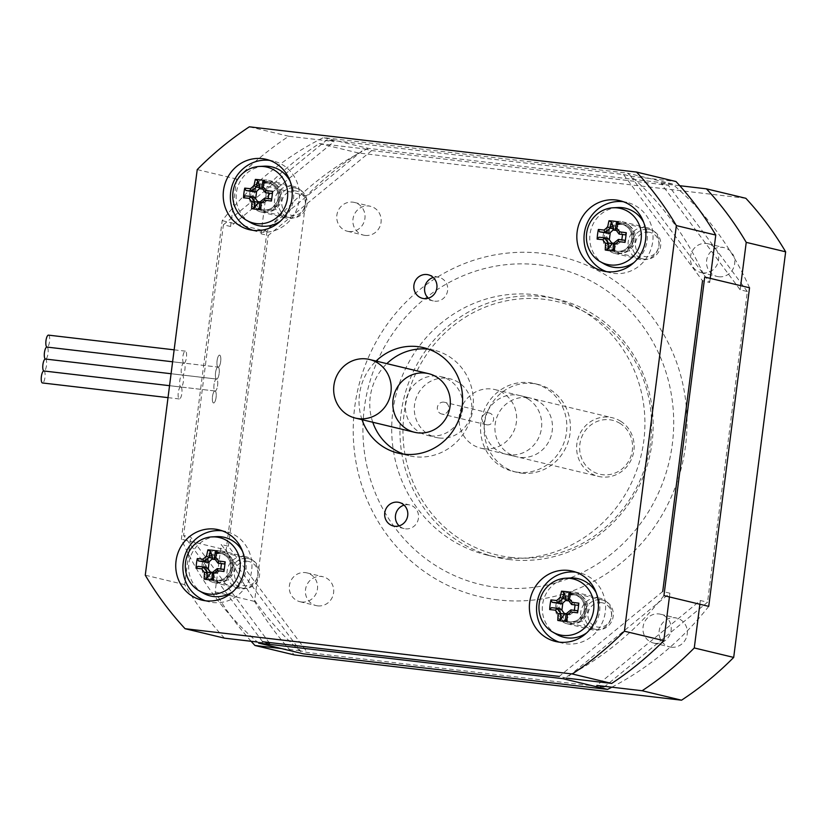 <?xml version="1.0" encoding="UTF-8"?>
<svg xmlns="http://www.w3.org/2000/svg" width="827" height="827" viewBox="0 0 827 827"><rect width="100%" height="100%" fill="white"/><g stroke="black" fill="none" stroke-linecap="round" stroke-linejoin="round"><path stroke-width="0.62" stroke-dasharray="4.13 3.1" d="M702.65 272.879A14.824 14.111 103.5 0 1 701.069 272.6A14.824 14.111 103.5 0 1 690.803 254.892A14.824 14.111 103.5 0 1 707.984 243.769A14.824 14.111 103.5 0 1 718.425 260.66A14.824 14.111 103.5 0 1 702.65 272.879M718.777 276.745A14.824 14.111 -76.5 0 0 734.552 264.526A14.824 14.111 -76.5 0 0 724.111 247.645A14.824 14.111 -76.5 0 0 706.93 258.758A14.824 14.111 -76.5 0 0 717.195 276.466A14.824 14.111 -76.5 0 0 718.777 276.745M301.555 601.994A14.824 14.111 103.5 0 1 299.974 601.715A14.824 14.111 103.5 0 1 289.708 584.007A14.824 14.111 103.5 0 1 306.889 572.884A14.824 14.111 103.5 0 1 317.33 589.765A14.824 14.111 103.5 0 1 301.555 601.994M317.682 605.86A14.824 14.111 -76.5 0 0 333.457 593.641A14.824 14.111 -76.5 0 0 323.016 576.75A14.824 14.111 -76.5 0 0 305.835 587.873A14.824 14.111 -76.5 0 0 316.1 605.581A14.824 14.111 -76.5 0 0 317.682 605.86M655.191 643.334A14.824 14.111 103.5 0 1 653.619 643.055A14.824 14.111 103.5 0 1 643.354 625.346A14.824 14.111 103.5 0 1 660.535 614.223A14.824 14.111 103.5 0 1 670.976 631.104A14.824 14.111 103.5 0 1 655.191 643.334M671.317 647.2A14.824 14.111 -76.5 0 0 687.092 634.981A14.824 14.111 -76.5 0 0 676.662 618.089A14.824 14.111 -76.5 0 0 659.481 629.213A14.824 14.111 -76.5 0 0 669.746 646.921A14.824 14.111 -76.5 0 0 671.317 647.2M349.004 231.539A14.824 14.111 103.5 0 1 347.433 231.26A14.824 14.111 103.5 0 1 337.168 213.552A14.824 14.111 103.5 0 1 354.349 202.429A14.824 14.111 103.5 0 1 364.79 219.32A14.824 14.111 103.5 0 1 349.004 231.539M365.131 235.406A14.824 14.111 -76.5 0 0 380.916 223.187A14.824 14.111 -76.5 0 0 370.475 206.305A14.824 14.111 -76.5 0 0 353.294 217.418A14.824 14.111 -76.5 0 0 363.56 235.126A14.824 14.111 -76.5 0 0 365.131 235.406M604.01 687.165L707.519 602.232L700.355 600.505L596.846 685.438L604.01 687.165L307.406 652.493L300.242 650.766L221.222 544.497L228.397 546.223L307.406 652.493M747.319 291.528L668.309 185.258L661.135 183.542L740.155 289.812L747.319 291.528L707.519 602.232M371.705 150.586L268.196 235.519L261.032 233.803L364.531 148.87L371.705 150.586L668.309 185.258M228.397 546.223L268.196 235.519M484.033 448.751A30.134 28.697 103.5 0 1 480.828 448.182A30.134 28.697 103.5 0 1 459.595 413.851A30.134 28.697 103.5 0 1 491.683 389A30.134 28.697 103.5 0 1 494.887 389.569A30.134 28.697 103.5 0 1 516.11 423.9A30.134 28.697 103.5 0 1 484.033 448.751M300.242 650.766L281.459 648.575M251.139 641.287A325.487 309.898 103.5 0 1 215.144 591.946L221.222 544.497M261.032 233.803L267.111 186.354A325.487 309.898 103.5 0 1 319.243 143.567L364.531 148.87M740.682 285.666L740.155 289.812M661.135 183.542L679.784 185.713M700.355 600.505L699.869 604.248M267.111 186.354L306.528 195.803L254.561 601.405A325.487 309.898 -76.5 0 0 294.36 654.932M215.144 591.946L254.561 601.405M497.647 587.511A162.743 154.949 103.5 0 1 395.275 329.932A162.743 154.949 103.5 0 1 662.024 361.11A162.743 154.949 103.5 0 1 497.647 587.511M497.906 599.885A174.797 166.434 103.5 0 1 387.956 323.223A174.797 166.434 103.5 0 1 674.46 356.716A174.797 166.434 103.5 0 1 497.906 599.885M745.851 198.294L358.66 153.026A325.487 309.898 -76.5 0 0 306.528 195.803M501.472 557.636A132.609 126.252 103.5 0 1 487.382 555.124A132.609 126.252 103.5 0 1 395.544 396.722A132.609 126.252 103.5 0 1 549.252 297.234A132.609 126.252 103.5 0 1 642.641 448.275A132.609 126.252 103.5 0 1 501.472 557.636M510.745 557.388A130.19 123.957 -76.5 0 0 642.238 376.275A130.19 123.957 -76.5 0 0 428.841 351.33A130.19 123.957 -76.5 0 0 510.745 557.388M509.721 559.61A132.609 126.252 103.5 0 1 495.621 557.109A132.609 126.252 103.5 0 1 403.783 398.707A132.609 126.252 103.5 0 1 557.491 299.209A132.609 126.252 103.5 0 1 650.89 450.26A132.609 126.252 103.5 0 1 509.721 559.61M521.537 473.147A45.206 43.045 -76.5 0 0 569.658 435.86A45.206 43.045 -76.5 0 0 537.819 384.369A45.206 43.045 -76.5 0 0 485.418 418.286A45.206 43.045 -76.5 0 0 516.73 472.289A45.206 43.045 -76.5 0 0 521.537 473.147M517.95 472.279A45.206 43.045 103.5 0 1 513.143 471.431A45.206 43.045 103.5 0 1 481.841 417.428A45.206 43.045 103.5 0 1 534.242 383.511A45.206 43.045 103.5 0 1 566.071 435.002A45.206 43.045 103.5 0 1 517.95 472.279M527.523 397.591A30.134 28.697 103.5 0 1 530.717 398.169A30.134 28.697 103.5 0 1 551.599 434.165A30.134 28.697 103.5 0 1 516.658 456.773A30.134 28.697 103.5 0 1 495.435 422.452A30.134 28.697 103.5 0 1 527.523 397.591M319.243 143.567L358.66 153.026M620.126 423.465A27.725 26.402 -76.5 0 0 579.655 446.9A27.725 26.402 -76.5 0 0 618.544 471.359A27.725 26.402 -76.5 0 0 620.126 423.465M620.632 421.222A30.134 28.697 103.5 0 1 631.869 458.23A30.134 28.697 103.5 0 1 598.366 476.383A30.134 28.697 103.5 0 1 577.494 440.377A30.134 28.697 103.5 0 1 612.425 417.769A30.134 28.697 103.5 0 1 620.632 421.222M528.184 399.048A30.134 28.697 -76.5 0 0 519.976 395.585A30.134 28.697 -76.5 0 0 485.035 418.193A30.134 28.697 -76.5 0 0 505.907 454.199A30.134 28.697 -76.5 0 0 539.421 436.046A30.134 28.697 -76.5 0 0 528.184 399.048M428.768 349.232A54.251 51.646 103.5 0 1 434.216 350.214A54.251 51.646 103.5 0 1 472.424 412.011A54.251 51.646 103.5 0 1 414.678 456.742A54.251 51.646 103.5 0 1 408.91 455.718A54.251 51.646 103.5 0 1 403.607 454.126M372.77 422.256A54.251 51.646 103.5 0 1 386.829 363.642M362.019 419.671A54.251 51.646 103.5 0 1 376.078 361.068M439.24 438A30.134 28.697 -76.5 0 0 471.318 413.149A30.134 28.697 -76.5 0 0 450.095 378.818A30.134 28.697 -76.5 0 0 415.164 401.436A30.134 28.697 -76.5 0 0 436.036 437.431A30.134 28.697 -76.5 0 0 439.24 438M180.824 386.995A6.027 1.83 96.7 0 0 180.762 386.984A6.027 1.83 96.7 0 0 178.239 392.763A6.027 1.83 96.7 0 0 179.366 398.965A6.027 1.83 96.7 0 0 181.868 393.301A6.027 1.83 96.7 0 0 180.824 386.995A6.027 1.83 96.7 0 0 180.896 387.015A6.027 1.83 96.7 0 0 183.398 381.35A6.027 1.83 96.7 0 0 182.353 375.044A6.027 1.83 96.7 0 0 182.291 375.034A6.027 1.83 96.7 0 0 179.79 380.699A6.027 1.83 96.7 0 0 180.824 386.995M215.051 390.995A6.027 1.83 -83.3 0 1 216.095 397.301A6.027 1.83 -83.3 0 1 213.583 402.966A6.027 1.83 -83.3 0 1 212.467 396.764A6.027 1.83 -83.3 0 1 214.989 390.985A6.027 1.83 -83.3 0 1 215.051 390.995A6.027 1.83 -83.3 0 1 214.007 384.7A6.027 1.83 -83.3 0 1 216.519 379.035A6.027 1.83 -83.3 0 1 216.581 379.055L182.353 375.044A6.027 1.83 96.7 0 0 182.426 375.065A6.027 1.83 96.7 0 0 184.928 369.4A6.027 1.83 96.7 0 0 183.894 363.105A6.027 1.83 96.7 0 0 183.821 363.084A6.027 1.83 96.7 0 0 181.32 368.749A6.027 1.83 96.7 0 0 182.353 375.044L216.581 379.055A6.027 1.83 -83.3 0 1 217.625 385.351A6.027 1.83 -83.3 0 1 215.113 391.016A6.027 1.83 -83.3 0 1 215.051 390.995A6.027 1.83 -83.3 0 1 214.007 384.7A6.027 1.83 -83.3 0 1 216.519 379.035A6.027 1.83 -83.3 0 1 216.581 379.055A6.027 1.83 -83.3 0 1 215.537 372.75A6.027 1.83 -83.3 0 1 218.049 367.085A6.027 1.83 -83.3 0 1 218.111 367.105L183.894 363.105A6.027 1.83 96.7 0 0 183.956 363.115A6.027 1.83 96.7 0 0 186.468 357.336A6.027 1.83 96.7 0 0 185.351 351.134A6.027 1.83 96.7 0 0 182.85 356.799A6.027 1.83 96.7 0 0 183.894 363.105L218.111 367.105A6.027 1.83 -83.3 0 1 217.077 360.799A6.027 1.83 -83.3 0 1 219.579 355.134A6.027 1.83 -83.3 0 1 220.695 361.337A6.027 1.83 -83.3 0 1 218.173 367.116A6.027 1.83 -83.3 0 1 218.111 367.105A6.027 1.83 -83.3 0 1 219.155 373.401A6.027 1.83 -83.3 0 1 216.643 379.066A6.027 1.83 -83.3 0 1 216.581 379.055A6.027 1.83 -83.3 0 1 215.537 372.75A6.027 1.83 -83.3 0 1 218.049 367.085A6.027 1.83 -83.3 0 1 218.111 367.105A6.027 1.83 -83.3 0 1 219.155 373.401A6.027 1.83 -83.3 0 1 216.643 379.066A6.027 1.83 -83.3 0 1 216.581 379.055A6.027 1.83 -83.3 0 1 217.625 385.351A6.027 1.83 -83.3 0 1 215.113 391.016A6.027 1.83 -83.3 0 1 215.051 390.995A6.027 1.83 -83.3 0 1 216.095 397.301A6.027 1.83 -83.3 0 1 213.583 402.966A6.027 1.83 -83.3 0 1 212.467 396.764A6.027 1.83 -83.3 0 1 214.989 390.985A6.027 1.83 -83.3 0 1 215.051 390.995L169.545 385.682L215.051 390.995M662.727 591.481L559.217 676.414L566.381 678.13L669.891 593.197L662.727 591.481M262.614 641.742L183.604 535.472L190.768 537.188L269.778 643.458L262.614 641.742M223.404 224.768L326.913 139.835L334.077 141.562L230.568 226.495L223.404 224.768L183.604 535.472M623.517 174.507L702.526 280.777L709.69 282.503L630.681 176.234L623.517 174.507L326.913 139.835M645.68 227.435A16.271 15.496 103.5 0 1 647.407 227.745A16.271 15.496 103.5 0 1 658.674 247.19A16.271 15.496 103.5 0 1 639.819 259.399A16.271 15.496 103.5 0 1 628.355 240.853A16.271 15.496 103.5 0 1 645.68 227.435M598.221 597.89A16.271 15.496 103.5 0 1 599.957 598.2A16.271 15.496 103.5 0 1 611.225 617.635A16.271 15.496 103.5 0 1 592.359 629.843A16.271 15.496 103.5 0 1 580.895 611.308A16.271 15.496 103.5 0 1 598.221 597.89M292.034 186.096A16.271 15.496 103.5 0 1 293.771 186.406A16.271 15.496 103.5 0 1 305.039 205.84A16.271 15.496 103.5 0 1 286.173 218.059A16.271 15.496 103.5 0 1 274.709 199.514A16.271 15.496 103.5 0 1 292.034 186.096M244.585 556.55A16.271 15.496 103.5 0 1 246.312 556.86A16.271 15.496 103.5 0 1 257.579 576.295A16.271 15.496 103.5 0 1 238.714 588.504A16.271 15.496 103.5 0 1 227.26 569.968A16.271 15.496 103.5 0 1 244.585 556.55M269.778 643.458L257.352 642.01M669.891 593.197L669.415 596.939M630.681 176.234L675.969 181.526M710.228 278.358L709.69 282.503M230.568 226.495L236.646 179.045A325.487 309.898 103.5 0 1 288.778 136.259L334.077 141.562M224.489 638.165A325.487 309.898 103.5 0 1 184.69 584.637L190.768 537.188M205.458 600.774A36.161 34.434 -76.5 0 0 208.993 601.829A36.161 34.434 -76.5 0 0 212.839 602.511A36.161 34.434 -76.5 0 0 251.336 572.687A36.161 34.434 -76.5 0 0 225.864 531.503A36.161 34.434 -76.5 0 0 222.236 530.841M219.496 550.534A16.271 15.496 -76.5 0 0 202.17 563.952A16.271 15.496 -76.5 0 0 213.635 582.487A16.271 15.496 -76.5 0 0 232.501 570.279A16.271 15.496 -76.5 0 0 221.222 550.844A16.271 15.496 -76.5 0 0 219.496 550.534M252.917 230.32A36.161 34.434 -76.5 0 0 256.453 231.384A36.161 34.434 -76.5 0 0 260.298 232.067A36.161 34.434 -76.5 0 0 298.795 202.243A36.161 34.434 -76.5 0 0 273.323 161.048A36.161 34.434 -76.5 0 0 269.695 160.386M266.956 180.079A16.271 15.496 -76.5 0 0 249.63 193.497A16.271 15.496 -76.5 0 0 261.094 212.032A16.271 15.496 -76.5 0 0 279.95 199.824A16.271 15.496 -76.5 0 0 268.682 180.389A16.271 15.496 -76.5 0 0 266.956 180.079M559.104 642.114A36.161 34.434 -76.5 0 0 562.639 643.168A36.161 34.434 -76.5 0 0 566.474 643.851A36.161 34.434 -76.5 0 0 604.982 614.027A36.161 34.434 -76.5 0 0 579.51 572.842A36.161 34.434 -76.5 0 0 575.881 572.181M573.142 591.874A16.271 15.496 -76.5 0 0 555.816 605.292A16.271 15.496 -76.5 0 0 567.27 623.827A16.271 15.496 -76.5 0 0 586.136 611.618A16.271 15.496 -76.5 0 0 574.868 592.184A16.271 15.496 -76.5 0 0 573.142 591.874M606.553 271.659A36.161 34.434 -76.5 0 0 610.088 272.724A36.161 34.434 -76.5 0 0 613.934 273.406A36.161 34.434 -76.5 0 0 652.431 243.583A36.161 34.434 -76.5 0 0 626.969 202.388A36.161 34.434 -76.5 0 0 623.331 201.726M620.591 221.419A16.271 15.496 -76.5 0 0 603.265 234.837A16.271 15.496 -76.5 0 0 614.73 253.382A16.271 15.496 -76.5 0 0 633.596 241.164A16.271 15.496 -76.5 0 0 622.328 221.729A16.271 15.496 -76.5 0 0 620.591 221.419M399.121 525.858A12.136 11.557 -76.5 0 0 404.155 528.587A12.136 11.557 -76.5 0 0 405.437 528.825A12.136 11.557 -76.5 0 0 418.359 518.818A12.136 11.557 -76.5 0 0 409.81 504.997A12.136 11.557 -76.5 0 0 404.093 505.142M428.283 298.216A12.136 11.557 -76.5 0 0 433.317 300.945A12.136 11.557 -76.5 0 0 434.599 301.173A12.136 11.557 -76.5 0 0 447.521 291.166A12.136 11.557 -76.5 0 0 438.972 277.345A12.136 11.557 -76.5 0 0 433.255 277.49M184.69 584.637L145.273 575.189M236.646 179.045L197.229 169.587M288.778 136.259L249.361 126.81M48.462 335.131A6.027 1.83 -83.3 0 1 49.579 341.334A6.027 1.83 -83.3 0 1 47.056 347.113A6.027 1.83 -83.3 0 1 46.994 347.092A6.027 1.83 -83.3 0 1 46.974 347.092A6.027 1.83 -83.3 0 1 48.038 353.398A6.027 1.83 -83.3 0 1 45.526 359.063A6.027 1.83 -83.3 0 1 45.464 359.042A6.027 1.83 -83.3 0 1 45.433 359.042M182.291 375.034L45.464 359.042A6.027 1.83 -83.3 0 1 46.508 365.348A6.027 1.83 -83.3 0 1 43.996 371.013A6.027 1.83 -83.3 0 1 43.934 370.992A6.027 1.83 -83.3 0 1 43.903 370.992M43.934 370.992A6.027 1.83 -83.3 0 1 44.978 377.298A6.027 1.83 -83.3 0 1 42.466 382.963M218.111 367.105A6.027 1.83 -83.3 0 1 217.077 360.799A6.027 1.83 -83.3 0 1 219.579 355.134A6.027 1.83 -83.3 0 1 220.695 361.337A6.027 1.83 -83.3 0 1 218.173 367.116A6.027 1.83 -83.3 0 1 218.111 367.105M565.606 620.405L569.7 614.885L565.957 613.985M570.95 609.892L574.693 610.791L574.217 611.639L574.383 610.316M569.7 614.885L574.217 611.639M577.432 610.708L574.693 610.791M567.829 599.389L571.571 600.288L572.708 601.332L568.914 600.888M575.375 605.405L572.708 601.332M569.1 593.186L571.571 600.288M560.758 609.158L551.454 607.669M566.309 613.686L571.054 614.234M575.023 605.323L575.116 604.578M574.992 594.933A13.708 13.056 103.5 0 1 576.45 595.192A13.708 13.056 103.5 0 1 585.94 611.577A13.708 13.056 103.5 0 1 570.051 621.863A13.708 13.056 103.5 0 1 560.396 606.243A13.708 13.056 103.5 0 1 574.992 594.933M596.205 592.794A30.134 28.697 103.5 0 1 586.57 632.965M556.705 634.381A30.134 28.697 103.5 0 1 543.174 601.312A30.134 28.697 103.5 0 1 570.237 577.98M600.847 599.751A15.072 14.348 103.5 0 1 602.449 600.04A15.072 14.348 103.5 0 1 612.879 618.038A15.072 14.348 103.5 0 1 595.419 629.347A15.072 14.348 103.5 0 1 584.803 612.176A15.072 14.348 103.5 0 1 600.847 599.751M601.312 602.635A12.353 11.764 -76.5 0 0 588.824 619.826A12.353 11.764 -76.5 0 0 609.086 622.193A12.353 11.764 -76.5 0 0 601.312 602.635M575.561 593.683A15.072 14.348 103.5 0 1 577.163 593.972A15.072 14.348 103.5 0 1 587.604 611.97A15.072 14.348 103.5 0 1 570.134 623.279A15.072 14.348 103.5 0 1 559.528 606.108A15.072 14.348 103.5 0 1 575.561 593.683M211.97 579.065L216.054 573.545L212.312 572.646M217.305 568.552L221.047 569.452L220.571 570.299L220.747 568.976M216.054 573.545L220.571 570.299M223.797 569.369L221.047 569.452M214.183 558.049L217.925 558.949L219.062 559.993L215.268 559.548M221.739 564.066L219.062 559.993M215.454 551.847L217.925 558.949M207.112 567.818L197.808 566.33M212.663 572.346L217.408 572.894M221.378 563.983L221.481 563.239M221.347 553.594A13.708 13.056 103.5 0 1 222.804 553.852A13.708 13.056 103.5 0 1 232.304 570.237A13.708 13.056 103.5 0 1 216.405 580.523A13.708 13.056 103.5 0 1 206.75 564.903A13.708 13.056 103.5 0 1 221.347 553.594M242.569 551.454A30.134 28.697 103.5 0 1 232.925 591.625M203.06 593.042A30.134 28.697 103.5 0 1 189.528 559.972A30.134 28.697 103.5 0 1 216.591 536.64M247.201 558.411A15.072 14.348 103.5 0 1 248.803 558.701A15.072 14.348 103.5 0 1 259.244 576.698A15.072 14.348 103.5 0 1 241.773 587.997A15.072 14.348 103.5 0 1 231.167 570.837A15.072 14.348 103.5 0 1 247.201 558.411M247.666 561.295A12.353 11.764 -76.5 0 0 235.188 578.486A12.353 11.764 -76.5 0 0 255.44 580.854A12.353 11.764 -76.5 0 0 247.666 561.295M221.925 552.343A15.072 14.348 103.5 0 1 223.528 552.632A15.072 14.348 103.5 0 1 233.958 570.63A15.072 14.348 103.5 0 1 216.498 581.939A15.072 14.348 103.5 0 1 205.882 564.769A15.072 14.348 103.5 0 1 221.925 552.343M613.065 249.95L617.159 244.43L613.417 243.531M618.4 239.437L622.142 240.337L621.666 241.195L621.842 239.861M617.159 244.43L621.666 241.195M624.892 240.254L622.142 240.337M615.288 228.934L619.02 229.834L620.157 230.878L616.363 230.433M622.834 234.961L620.157 230.878M616.549 222.742L619.02 229.834M608.207 238.703L598.913 237.215M613.758 243.231L618.513 243.789M622.483 234.868L622.576 234.124M622.442 224.479A13.708 13.056 103.5 0 1 623.899 224.737A13.708 13.056 103.5 0 1 633.399 241.122A13.708 13.056 103.5 0 1 617.511 251.408A13.708 13.056 103.5 0 1 607.845 235.788A13.708 13.056 103.5 0 1 622.442 224.479M643.664 222.339A30.134 28.697 103.5 0 1 634.02 262.51M604.155 263.927A30.134 28.697 103.5 0 1 590.623 230.857A30.134 28.697 103.5 0 1 617.686 207.536M648.306 229.296A15.072 14.348 103.5 0 1 649.908 229.586A15.072 14.348 103.5 0 1 660.339 247.583A15.072 14.348 103.5 0 1 642.868 258.892A15.072 14.348 103.5 0 1 632.262 241.722A15.072 14.348 103.5 0 1 648.306 229.296M648.761 232.18A12.353 11.764 -76.5 0 0 636.283 249.372A12.353 11.764 -76.5 0 0 656.535 251.739A12.353 11.764 -76.5 0 0 648.761 232.18M623.02 223.238A15.072 14.348 103.5 0 1 624.623 223.517A15.072 14.348 103.5 0 1 635.064 241.515A15.072 14.348 103.5 0 1 617.593 252.824A15.072 14.348 103.5 0 1 606.977 235.664A15.072 14.348 103.5 0 1 623.02 223.238M259.43 208.611L263.513 203.091L259.771 202.191M264.764 198.098L268.506 198.997L268.031 199.855L268.196 198.521M263.513 203.091L268.031 199.855M271.246 198.914L268.506 198.997M261.642 187.595L265.384 188.494L266.521 189.538L262.728 189.094M269.188 193.621L266.521 189.538M262.914 181.402L265.384 188.494M254.571 197.364L245.268 195.875M260.123 201.891L264.867 202.439M268.837 193.528L268.93 192.784M268.806 183.139A13.708 13.056 103.5 0 1 270.264 183.398A13.708 13.056 103.5 0 1 279.764 199.783A13.708 13.056 103.5 0 1 263.865 210.068A13.708 13.056 103.5 0 1 254.209 194.448A13.708 13.056 103.5 0 1 268.806 183.139M290.019 180.999A30.134 28.697 103.5 0 1 280.384 221.171M250.519 222.587A30.134 28.697 103.5 0 1 236.987 189.517A30.134 28.697 103.5 0 1 264.051 166.196M294.66 187.956A15.072 14.348 103.5 0 1 296.262 188.246A15.072 14.348 103.5 0 1 306.703 206.243A15.072 14.348 103.5 0 1 289.233 217.553A15.072 14.348 103.5 0 1 278.616 200.382A15.072 14.348 103.5 0 1 294.66 187.956M295.125 190.841A12.353 11.764 -76.5 0 0 282.648 208.032A12.353 11.764 -76.5 0 0 302.899 210.399A12.353 11.764 -76.5 0 0 295.125 190.841M269.385 181.899A15.072 14.348 103.5 0 1 270.987 182.178A15.072 14.348 103.5 0 1 281.418 200.175A15.072 14.348 103.5 0 1 263.947 211.485A15.072 14.348 103.5 0 1 253.341 194.324A15.072 14.348 103.5 0 1 269.385 181.899M430.278 435.85A30.134 28.697 -76.5 0 0 462.365 410.998A30.134 28.697 -76.5 0 0 441.132 376.667A30.134 28.697 -76.5 0 0 406.202 399.286A30.134 28.697 -76.5 0 0 427.073 435.281A30.134 28.697 -76.5 0 0 430.278 435.85M442.3 414.1A6.027 5.737 103.5 0 1 437.483 406.791A6.027 5.737 103.5 0 1 444.471 402.263A6.027 5.737 103.5 0 1 442.3 414.1M487.093 424.851A6.027 5.737 -76.5 0 0 489.264 413.014A6.027 5.737 -76.5 0 0 482.275 417.532A6.027 5.737 -76.5 0 0 487.093 424.851M258.624 643.096A301.369 286.948 103.5 0 1 181.382 539.214L222.194 220.633A301.369 286.948 103.5 0 1 323.378 137.602L627.497 173.153A301.369 286.948 103.5 0 1 704.738 277.045M663.936 595.616A301.369 286.948 103.5 0 1 562.742 678.647M611.835 687.196A301.369 286.948 -76.5 0 0 708.729 606.367M749.541 287.786A301.369 286.948 -76.5 0 0 672.299 183.904L627.497 173.153M672.299 183.904L368.17 148.353L323.378 137.602M368.17 148.353A301.369 286.948 -76.5 0 0 266.987 231.384L222.194 220.633M266.987 231.384L226.174 549.955L181.382 539.214M226.174 549.955A301.369 286.948 -76.5 0 0 303.416 653.847M572.966 593.217A14.917 14.204 103.5 0 1 582.353 616.828A14.917 14.204 103.5 0 1 557.894 613.965A14.917 14.204 103.5 0 1 572.966 593.217M573.173 594.499A13.708 13.056 -76.5 0 0 558.576 605.809A13.708 13.056 -76.5 0 0 568.232 621.428A13.708 13.056 -76.5 0 0 584.131 611.132A13.708 13.056 -76.5 0 0 574.631 594.758A13.708 13.056 -76.5 0 0 573.173 594.499M219.32 551.878A14.917 14.204 103.5 0 1 228.707 575.489A14.917 14.204 103.5 0 1 204.259 572.625A14.917 14.204 103.5 0 1 219.32 551.878M219.527 553.16A13.708 13.056 -76.5 0 0 204.931 564.469A13.708 13.056 -76.5 0 0 214.586 580.089A13.708 13.056 -76.5 0 0 230.485 569.793A13.708 13.056 -76.5 0 0 220.985 553.418A13.708 13.056 -76.5 0 0 219.527 553.16M620.426 222.763A14.917 14.204 103.5 0 1 629.802 246.374A14.917 14.204 103.5 0 1 605.354 243.52A14.917 14.204 103.5 0 1 620.426 222.763M620.632 224.045A13.708 13.056 -76.5 0 0 606.026 235.354A13.708 13.056 -76.5 0 0 615.691 250.974A13.708 13.056 -76.5 0 0 631.58 240.688A13.708 13.056 -76.5 0 0 622.09 224.303A13.708 13.056 -76.5 0 0 620.632 224.045M266.78 181.423A14.917 14.204 103.5 0 1 276.166 205.034A14.917 14.204 103.5 0 1 251.718 202.181A14.917 14.204 103.5 0 1 266.78 181.423M266.987 182.705A13.708 13.056 -76.5 0 0 252.39 194.014A13.708 13.056 -76.5 0 0 262.045 209.634A13.708 13.056 -76.5 0 0 277.944 199.348A13.708 13.056 -76.5 0 0 268.444 182.963A13.708 13.056 -76.5 0 0 266.987 182.705M701.069 272.6L717.195 276.466M707.984 243.769L724.111 247.645M299.974 601.715L316.1 605.581M306.889 572.884L323.016 576.75M653.619 643.055L669.746 646.921M660.535 614.223L676.662 618.089M347.433 231.26L363.56 235.126M354.349 202.429L370.475 206.305M487.382 555.124L495.621 557.109M549.252 297.234L557.491 299.209M513.143 471.431L516.73 472.289M534.242 383.511L537.819 384.369M480.828 448.182L516.658 456.773M494.887 389.569L530.717 398.169M505.907 454.199L598.366 476.383M519.976 395.585L612.425 417.769M398.159 453.144L408.91 455.718M423.465 347.64L434.216 350.214M427.073 435.281L436.036 437.431M441.132 376.667L450.095 378.818M169.545 385.682L180.762 386.984M168.015 397.632L179.366 398.965M43.996 371.013L180.896 387.015M172.605 361.781L183.821 363.084M174.135 349.831L185.351 351.134M47.056 347.113L183.956 363.115M45.526 359.063L182.426 375.065M225.864 531.503L218.7 529.776M208.993 601.829L201.829 600.113M246.312 556.86L221.222 550.844M238.714 588.504L213.635 582.487M273.323 161.048L266.16 159.322M256.453 231.384L249.278 229.658M293.771 186.406L268.682 180.389M286.173 218.059L261.094 212.032M579.51 572.842L572.346 571.116M562.639 643.168L555.465 641.452M599.957 598.2L574.868 592.184M592.359 629.843L567.27 623.827M626.969 202.388L619.795 200.661M610.088 272.724L602.924 270.998M647.407 227.745L622.328 221.729M639.819 259.399L614.73 253.382M409.81 504.997L399.059 502.413M404.155 528.587L393.404 526.013M438.972 277.345L428.221 274.771M433.317 300.945L422.566 298.361M570.051 621.863L568.232 621.428C575.034 623.144 580.316 619.681 584.089 611.06C585.185 602.707 582.032 597.27 574.631 594.758L576.45 595.192M570.134 623.279L595.419 629.347M577.163 593.972L602.449 600.04M216.405 580.523L214.586 580.089C221.388 581.805 226.67 578.342 230.444 569.72C231.539 561.368 228.386 555.93 220.985 553.418L222.804 553.852M216.498 581.939L241.773 587.997M223.528 552.632L248.803 558.701M617.511 251.408L615.691 250.974C622.483 252.69 627.765 249.237 631.539 240.605C632.634 232.253 629.492 226.815 622.09 224.303L623.899 224.737M617.593 252.824L642.868 258.892M624.623 223.517L649.908 229.586M263.865 210.068L262.045 209.634C268.847 211.35 274.13 207.897 277.903 199.266C278.999 190.913 275.846 185.475 268.444 182.963L270.264 183.398M263.947 211.485L289.233 217.553M270.987 182.178L296.262 188.246M489.264 413.014L444.471 402.263M486.452 424.737L441.659 413.986"/><path stroke-width="1.24" d="M281.459 648.575L254.943 645.473L294.36 654.932L681.551 700.19A325.487 309.898 -76.5 0 0 733.694 657.413L785.65 251.811A325.487 309.898 -76.5 0 0 745.851 198.294L706.434 188.835A325.487 309.898 103.5 0 1 746.233 242.363L740.682 285.666M699.869 604.248L694.277 647.954A325.487 309.898 103.5 0 1 642.134 690.741L681.551 700.19M642.134 690.741L596.846 685.438M254.943 645.473A325.487 309.898 103.5 0 1 251.139 641.287M679.784 185.713L706.434 188.835M694.277 647.954L733.694 657.413M746.233 242.363L785.65 251.811M403.607 454.126A54.251 51.646 103.5 0 1 372.77 422.256M386.829 363.642A54.251 51.646 103.5 0 1 428.768 349.232M376.078 361.068A54.251 51.646 103.5 0 1 423.465 347.64A54.251 51.646 103.5 0 1 461.673 409.427A54.251 51.646 103.5 0 1 403.927 454.168A54.251 51.646 103.5 0 1 398.159 453.144A54.251 51.646 103.5 0 1 362.019 419.671M417.738 432.841A30.134 28.697 -76.5 0 0 449.816 407.99A30.134 28.697 -76.5 0 0 428.593 373.659A30.134 28.697 -76.5 0 0 393.662 396.278A30.134 28.697 -76.5 0 0 414.534 432.273A30.134 28.697 -76.5 0 0 417.738 432.841M262.614 641.742L559.217 676.414M662.727 591.481L702.526 280.777M669.415 596.939L663.812 640.646A325.487 309.898 103.5 0 1 611.68 683.433L566.381 678.13M611.68 683.433L572.263 673.974L185.072 628.706A325.487 309.898 103.5 0 1 145.273 575.189L197.229 169.587A325.487 309.898 103.5 0 1 249.361 126.81L636.552 172.068A325.487 309.898 103.5 0 1 676.352 225.595L624.395 631.197A325.487 309.898 103.5 0 1 572.263 673.974M257.352 642.01L224.489 638.165L185.072 628.706M636.552 172.068L675.969 181.526A325.487 309.898 103.5 0 1 715.768 235.054L710.228 278.358M715.768 235.054L676.352 225.595M663.812 640.646L624.395 631.197M423.848 298.588A12.136 11.557 103.5 0 1 422.566 298.361A12.136 11.557 103.5 0 1 414.162 283.868A12.136 11.557 103.5 0 1 428.221 274.771A12.136 11.557 103.5 0 1 436.77 288.582A12.136 11.557 103.5 0 1 423.848 298.588M394.686 526.241A12.136 11.557 103.5 0 1 393.404 526.013A12.136 11.557 103.5 0 1 385 511.52A12.136 11.557 103.5 0 1 399.059 502.413A12.136 11.557 103.5 0 1 407.608 516.234A12.136 11.557 103.5 0 1 394.686 526.241M606.77 271.68A36.161 34.434 103.5 0 1 602.924 270.998A36.161 34.434 103.5 0 1 577.877 227.797A36.161 34.434 103.5 0 1 619.795 200.661A36.161 34.434 103.5 0 1 645.267 241.856A36.161 34.434 103.5 0 1 606.77 271.68M559.31 642.134A36.161 34.434 103.5 0 1 555.465 641.452A36.161 34.434 103.5 0 1 530.417 598.252A36.161 34.434 103.5 0 1 572.346 571.116A36.161 34.434 103.5 0 1 597.818 612.311A36.161 34.434 103.5 0 1 559.31 642.134M253.124 230.34A36.161 34.434 103.5 0 1 249.278 229.658A36.161 34.434 103.5 0 1 224.241 186.457A36.161 34.434 103.5 0 1 266.16 159.322A36.161 34.434 103.5 0 1 291.631 200.516A36.161 34.434 103.5 0 1 253.124 230.34M205.675 600.795A36.161 34.434 103.5 0 1 201.829 600.113A36.161 34.434 103.5 0 1 176.782 556.912A36.161 34.434 103.5 0 1 218.7 529.776A36.161 34.434 103.5 0 1 244.172 570.971A36.161 34.434 103.5 0 1 205.675 600.795M222.236 530.841A36.161 34.434 -76.5 0 0 183.945 558.628A36.161 34.434 -76.5 0 0 205.458 600.774M269.695 160.386A36.161 34.434 -76.5 0 0 231.405 188.184A36.161 34.434 -76.5 0 0 252.917 230.32M575.881 572.181A36.161 34.434 -76.5 0 0 537.591 599.968A36.161 34.434 -76.5 0 0 559.104 642.114M623.331 201.726A36.161 34.434 -76.5 0 0 585.04 229.524A36.161 34.434 -76.5 0 0 606.553 271.659M404.093 505.142A12.136 11.557 -76.5 0 0 395.751 514.094A12.136 11.557 -76.5 0 0 399.121 525.858M433.255 277.49A12.136 11.557 -76.5 0 0 424.913 286.452A12.136 11.557 -76.5 0 0 428.283 298.216M45.433 359.042A6.027 1.83 -83.3 0 1 44.431 352.705A6.027 1.83 -83.3 0 1 46.932 347.082A6.027 1.83 -83.3 0 1 46.994 347.092A6.027 1.83 -83.3 0 1 45.961 340.755A6.027 1.83 -83.3 0 1 48.462 335.131L174.135 349.831M45.464 359.042L171.075 373.732L45.402 359.032A6.027 1.83 -83.3 0 1 45.464 359.042M43.903 370.992A6.027 1.83 -83.3 0 1 42.901 364.655A6.027 1.83 -83.3 0 1 45.402 359.032M43.934 370.992L169.545 385.682L43.934 370.992A6.027 1.83 -83.3 0 0 43.872 370.982L169.545 385.682M168.015 397.632L42.466 382.963A6.027 1.83 -83.3 0 1 41.35 376.761A6.027 1.83 -83.3 0 1 43.872 370.982M555.372 610.171A45.878 8.725 50.6 0 0 558.111 613.861L560.799 613.355A44.555 13.532 -83.3 0 0 560.479 619.805L557.78 620.446A45.867 20.448 -2.5 0 0 567.002 621.522A46.539 14.142 -83.3 0 1 567.332 614.937A45.878 10.978 -36.6 0 1 570.93 611.99L570.919 609.913A44.555 1.54 -172.7 0 1 577.432 610.708L577.597 612.838A45.867 9.759 -82.3 0 0 578.838 603.172A46.539 1.613 -172.7 0 0 572.17 602.335A45.878 8.725 -129.4 0 1 569.421 598.645L567.829 599.389A44.555 13.532 96.7 0 1 569.1 593.186L570.744 592.297A45.867 23.197 -162.6 0 0 561.523 591.212A46.539 14.142 96.7 0 0 560.199 597.57L566.433 599.689L562.794 603.131L561.895 610.202L560.758 609.158L557.016 608.258A44.555 1.54 -172.7 0 0 551.454 607.669L549.686 609.571A46.539 1.613 7.3 0 1 555.372 610.171L557.016 608.258A44.079 8.394 -129.4 0 0 560.799 613.355L564.562 614.285L564.303 613.448L566.309 613.686M558.111 613.861A46.539 14.142 96.7 0 0 557.78 620.446M561.895 610.202L564.303 613.448M560.479 619.805L564.562 614.285M567.332 614.937L565.957 613.985A44.555 13.532 96.7 0 0 565.606 620.405L567.002 621.522M570.95 609.892L570.919 609.913A44.079 10.544 143.4 0 0 565.978 613.965M570.93 611.99A46.539 1.613 7.3 0 1 577.597 612.838M572.17 602.335L571.633 604.516A44.555 1.54 7.3 0 1 578.125 605.323L578.838 603.172M567.839 599.41A44.079 8.394 50.6 0 0 571.612 604.485M569.421 598.645A46.539 14.142 -83.3 0 1 570.744 592.297M578.125 605.323L571.633 604.516M560.199 597.57A45.878 10.978 143.4 0 0 556.612 600.516L557.718 602.862A44.079 10.544 -36.6 0 1 562.66 598.81L562.691 598.789A44.555 13.532 -83.3 0 1 563.962 592.587L561.523 591.212M562.794 603.131L561.44 603.782L557.718 602.862A44.555 1.54 7.3 0 0 552.147 602.294L550.927 599.906A45.867 33.886 95.1 0 0 549.686 609.571M556.612 600.516A46.539 1.613 -172.7 0 0 550.927 599.906M552.147 602.294L561.44 603.782M570.061 578.373A28.769 27.394 103.5 0 1 593.869 605.498A28.769 27.394 103.5 0 1 571.488 634.96A28.769 27.394 103.5 0 1 552.694 632.055A28.769 27.394 103.5 0 1 539.783 600.495A28.769 27.394 103.5 0 1 565.616 578.228A28.769 27.394 103.5 0 1 570.061 578.373M566.433 599.689L563.962 592.587M574.383 610.316L575.023 605.323M568.914 600.888L565.957 600.547M565.616 578.228L570.237 577.98A30.134 28.697 103.5 0 1 574.899 578.125A30.134 28.697 103.5 0 1 596.205 592.794M586.57 632.965A30.134 28.697 103.5 0 1 556.705 634.381L552.694 632.055M203.37 566.919A44.555 1.54 -172.7 0 0 197.808 566.33L196.051 568.232A46.539 1.613 7.3 0 1 201.726 568.831L203.37 566.919L207.112 567.818L210.926 572.946L207.184 572.046A44.079 8.394 -129.4 0 1 203.38 566.94M201.726 568.831A45.878 8.725 50.6 0 0 204.476 572.522L207.153 572.015A44.555 13.532 -83.3 0 0 206.833 578.466L204.135 579.107A45.867 20.448 -2.5 0 0 213.366 580.182L211.97 579.065A44.555 13.532 96.7 0 1 212.312 572.646L213.697 573.597A45.878 10.978 -36.6 0 1 217.284 570.651L217.274 568.573A44.079 10.544 143.4 0 0 212.332 572.625M204.476 572.522A46.539 14.142 96.7 0 0 204.135 579.107M206.833 578.466L210.926 572.946M213.366 580.182A46.539 14.142 -83.3 0 1 213.697 573.597M217.305 568.552L217.274 568.573A44.555 1.54 -172.7 0 1 223.797 569.369L223.952 571.488A45.867 9.759 -82.3 0 0 225.192 561.833L224.479 563.983A44.555 1.54 7.3 0 0 217.997 563.177L218.524 560.995A45.878 8.725 -129.4 0 1 215.785 557.305L214.193 558.07A44.079 8.394 50.6 0 0 217.966 563.146M217.284 570.651A46.539 1.613 7.3 0 1 223.952 571.488M225.192 561.833A46.539 1.613 -172.7 0 0 218.524 560.995M214.183 558.049L214.193 558.07A44.555 13.532 96.7 0 1 215.454 551.847L217.108 550.958A45.867 23.197 -162.6 0 0 207.887 549.872L210.327 551.247A44.555 13.532 -83.3 0 0 209.055 557.45L206.564 556.23A45.878 10.978 143.4 0 0 202.966 559.176L204.083 561.523A44.079 10.544 -36.6 0 1 209.024 557.47M215.785 557.305A46.539 14.142 -83.3 0 1 217.108 550.958M224.479 563.983L217.997 563.177M207.887 549.872A46.539 14.142 96.7 0 0 206.564 556.23M209.055 557.45L212.797 558.349L209.159 561.791L207.804 562.443L204.083 561.523A44.555 1.54 7.3 0 0 198.501 560.954L197.291 558.566A45.867 33.886 95.1 0 0 196.051 568.232M202.966 559.176A46.539 1.613 -172.7 0 0 197.291 558.566M198.501 560.954L207.804 562.443M216.426 537.033A28.769 27.394 103.5 0 1 239.065 573.225A28.769 27.394 103.5 0 1 200.765 591.625A28.769 27.394 103.5 0 1 199.059 590.716A28.769 27.394 103.5 0 1 186.137 559.155A28.769 27.394 103.5 0 1 211.97 536.888A28.769 27.394 103.5 0 1 216.426 537.033M212.797 558.349L210.327 551.247M209.159 561.791L208.249 568.862M210.668 572.108L212.663 572.346M220.747 568.976L221.378 563.983M215.268 559.548L212.322 559.197M211.97 536.888L216.591 536.64A30.134 28.697 103.5 0 1 221.254 536.785A30.134 28.697 103.5 0 1 242.569 551.454M232.925 591.625A30.134 28.697 103.5 0 1 203.06 593.042L199.059 590.716M618.369 239.458L618.4 239.437A44.555 1.54 -172.7 0 1 624.892 240.254L625.057 242.383A45.867 9.759 -82.3 0 0 626.287 232.718A46.539 1.613 -172.7 0 0 619.619 231.88A45.878 8.725 -129.4 0 1 616.88 228.19L615.288 228.934A44.555 13.532 96.7 0 1 616.549 222.742L618.203 221.843A45.867 23.197 -162.6 0 0 608.982 220.768A46.539 14.142 96.7 0 0 607.659 227.115L613.892 229.234L610.254 232.687L609.344 239.747L608.207 238.703L604.475 237.804A44.555 1.54 -172.7 0 0 598.913 237.215L597.146 239.117A46.539 1.613 7.3 0 1 602.831 239.727L604.475 237.804A44.079 8.394 -129.4 0 0 608.248 242.9L605.571 243.407A46.539 14.142 96.7 0 0 605.24 249.992A45.867 20.448 -2.5 0 0 614.461 251.077L613.065 249.95A44.555 13.532 96.7 0 1 613.417 243.531L614.792 244.492A45.878 10.978 -36.6 0 1 618.379 241.536L618.369 239.458A44.079 10.544 143.4 0 0 613.427 243.51M602.831 239.727A45.878 8.725 50.6 0 0 605.571 243.407M608.248 242.9L608.279 242.931A44.555 13.532 -83.3 0 0 607.938 249.351L605.24 249.992M608.279 242.931L612.021 243.831L611.763 242.993L613.758 243.231M609.344 239.747L611.763 242.993M607.938 249.351L612.021 243.831M614.461 251.077A46.539 14.142 -83.3 0 1 614.792 244.492M618.379 241.536A46.539 1.613 7.3 0 1 625.057 242.383M619.619 231.88L619.092 234.062A44.555 1.54 7.3 0 1 625.574 234.878L626.287 232.718M615.298 228.955A44.079 8.394 50.6 0 0 619.061 234.031M616.88 228.19A46.539 14.142 -83.3 0 1 618.203 221.843M625.574 234.878L619.092 234.062M610.15 228.335A44.555 13.532 -83.3 0 1 611.422 222.143L608.982 220.768M607.659 227.115A45.878 10.978 143.4 0 0 604.061 230.061L605.178 232.408A44.079 10.544 -36.6 0 1 610.119 228.355M605.178 232.408L605.157 232.428A44.555 1.54 7.3 0 0 599.596 231.839L598.386 229.461A45.867 33.886 95.1 0 0 597.146 239.117M604.061 230.061A46.539 1.613 -172.7 0 0 598.386 229.461M605.157 232.428L608.899 233.328L610.254 232.687M599.596 231.839L608.899 233.328M617.521 207.918A28.769 27.394 103.5 0 1 641.328 235.044A28.769 27.394 103.5 0 1 618.947 264.506A28.769 27.394 103.5 0 1 600.154 261.611A28.769 27.394 103.5 0 1 587.232 230.04A28.769 27.394 103.5 0 1 613.065 207.784A28.769 27.394 103.5 0 1 617.521 207.918M613.892 229.234L611.422 222.143M621.842 239.861L622.483 234.868M616.363 230.433L613.417 230.092M613.065 207.784L617.686 207.536A30.134 28.697 103.5 0 1 622.359 207.68A30.134 28.697 103.5 0 1 643.664 222.339M634.02 262.51A30.134 28.697 103.5 0 1 604.155 263.927L600.154 261.611M250.829 196.464A44.555 1.54 -172.7 0 0 245.268 195.875L243.51 197.777A46.539 1.613 7.3 0 1 249.185 198.377L250.829 196.464L254.571 197.364L258.375 202.491L254.613 201.561A44.079 8.394 -129.4 0 1 250.839 196.495M249.185 198.377A45.878 8.725 50.6 0 0 251.925 202.067L254.613 201.561M254.644 201.592A44.555 13.532 -83.3 0 0 254.292 208.011L251.594 208.652A45.867 20.448 -2.5 0 0 260.815 209.738L259.43 208.611A44.555 13.532 96.7 0 1 259.771 202.191L261.146 203.153A45.878 10.978 -36.6 0 1 264.743 200.196L264.733 198.118A44.079 10.544 143.4 0 0 259.792 202.17M251.925 202.067A46.539 14.142 96.7 0 0 251.594 208.652M254.292 208.011L258.375 202.491M260.815 209.738A46.539 14.142 -83.3 0 1 261.146 203.153M264.764 198.098L264.733 198.118A44.555 1.54 -172.7 0 1 271.246 198.914L271.411 201.044A45.867 9.759 -82.3 0 0 272.652 191.378L271.938 193.539A44.555 1.54 7.3 0 0 265.457 192.722L265.984 190.541A45.878 8.725 -129.4 0 1 263.234 186.85L261.652 187.615A44.079 8.394 50.6 0 0 265.426 192.691M264.743 200.196A46.539 1.613 7.3 0 1 271.411 201.044M272.652 191.378A46.539 1.613 -172.7 0 0 265.984 190.541M261.652 187.615L261.642 187.595A44.555 13.532 96.7 0 1 262.914 181.402L264.557 180.503A45.867 23.197 -162.6 0 0 255.336 179.428L257.776 180.793A44.555 13.532 -83.3 0 0 256.504 186.995L254.013 185.775A45.878 10.978 143.4 0 0 250.426 188.721L251.532 191.068A44.079 10.544 -36.6 0 1 256.473 187.016M263.234 186.85A46.539 14.142 -83.3 0 1 264.557 180.503M271.938 193.539L265.457 192.722M255.336 179.428A46.539 14.142 96.7 0 0 254.013 185.775M256.504 186.995L260.247 187.894L256.618 191.347L255.264 191.988L251.532 191.068A44.555 1.54 7.3 0 0 245.96 190.499L244.74 188.122A45.867 33.886 95.1 0 0 243.51 197.777M250.426 188.721A46.539 1.613 -172.7 0 0 244.74 188.122M245.96 190.499L255.264 191.988M263.885 166.578A28.769 27.394 103.5 0 1 287.682 193.704A28.769 27.394 103.5 0 1 265.302 223.166A28.769 27.394 103.5 0 1 246.518 220.271A28.769 27.394 103.5 0 1 233.596 188.701A28.769 27.394 103.5 0 1 259.43 166.444A28.769 27.394 103.5 0 1 263.885 166.578M260.247 187.894L257.776 180.793M256.618 191.347L255.708 198.408M258.117 201.654L260.123 201.891M268.196 198.521L268.837 193.528M262.728 189.094L259.771 188.752M259.43 166.444L264.051 166.196A30.134 28.697 103.5 0 1 268.713 166.341A30.134 28.697 103.5 0 1 290.019 180.999M280.384 221.171A30.134 28.697 103.5 0 1 250.519 222.587L246.518 220.271M358.608 418.658A30.134 28.697 -76.5 0 0 390.695 393.807A30.134 28.697 -76.5 0 0 369.462 359.476A30.134 28.697 -76.5 0 0 334.532 382.084A30.134 28.697 -76.5 0 0 355.403 418.09A30.134 28.697 -76.5 0 0 358.608 418.658M607.535 689.398L562.742 678.647L258.624 643.096L303.416 653.847L607.535 689.398A301.369 286.948 -76.5 0 0 611.835 687.196M704.738 277.045L663.936 595.616L708.729 606.367L749.541 287.786L704.738 277.045M46.932 347.082L172.605 361.781M355.403 418.09L414.534 432.273M369.462 359.476L428.593 373.659"/></g></svg>
